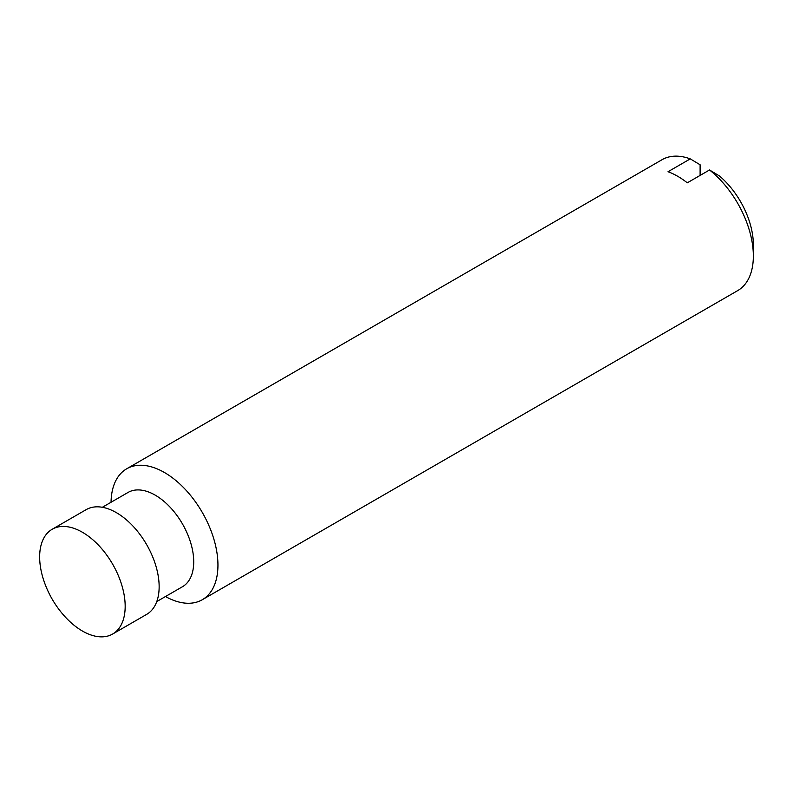 <?xml version="1.0" encoding="UTF-8"?>
<svg xmlns="http://www.w3.org/2000/svg" width="793" height="793" viewBox="0 0 793 793"><rect width="100%" height="100%" fill="white"/><g stroke="black" fill="none" stroke-linecap="round" stroke-linejoin="round"><path stroke-width="1.19" d="M165.479 596.544A75.593 43.645 -120 0 0 202.294 599.726L737.688 290.615A75.593 43.645 -120 0 0 753.35 256.01L753.35 244.65A61.685 35.616 -120 0 0 719.35 175.897L709.517 169.98L687.283 182.826A75.593 43.645 60 0 0 668.033 171.714L690.277 158.878L700.11 164.785L700.11 175.412M39.65 556.954A60.476 34.912 -120 0 0 44.388 582.28A101.445 101.445 0 0 0 62.845 614.258A60.476 34.912 -120 0 0 112.656 634.023A60.476 34.912 -120 0 0 125.175 606.338A60.476 34.912 -120 0 0 98.778 545.475A60.476 34.912 -120 0 0 52.179 529.268A60.476 34.912 -120 0 0 39.65 556.954M112.656 634.023L146.616 614.406A60.476 34.912 -120 0 0 159.145 586.721A60.476 34.912 -120 0 0 132.748 525.858A60.476 34.912 -120 0 0 86.14 509.661L52.179 529.268M156.776 601.56L182.449 586.741A54.43 31.423 -120 0 0 193.72 561.821A54.43 31.423 -120 0 0 169.96 507.044A54.43 31.423 -120 0 0 128.02 492.463L102.347 507.282M202.294 599.726A75.593 43.645 -120 0 0 217.946 565.122A75.593 43.645 -120 0 0 184.947 489.043A75.593 43.645 -120 0 0 126.692 468.792A75.593 43.645 -120 0 0 111.05 502.266M753.35 256.01A75.593 43.645 -120 0 0 709.517 169.98M690.277 158.878A75.593 43.645 -120 0 0 662.096 159.68L126.692 468.792"/></g></svg>
